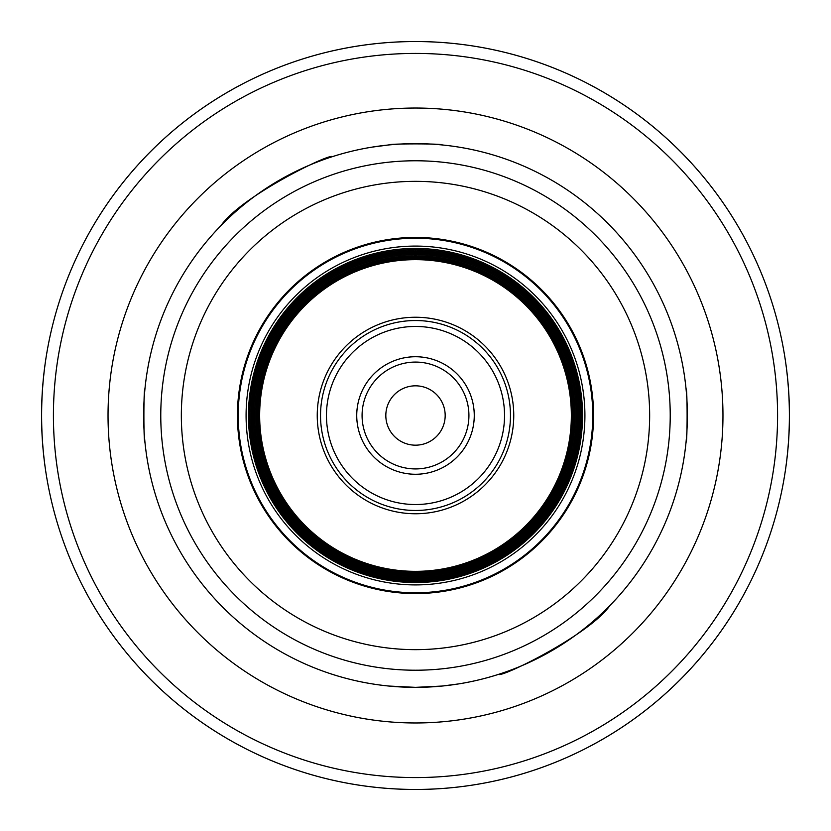 <?xml version="1.0" encoding="UTF-8"?>
<svg xmlns="http://www.w3.org/2000/svg" width="831" height="831" viewBox="0 0 831 831"><rect width="100%" height="100%" fill="white"/><g stroke="black" fill="none" stroke-linecap="round" stroke-linejoin="round"><path stroke-width="1.25" d="M415.5 385.823A29.677 29.677 0 0 0 385.823 415.5A29.677 29.677 0 0 0 415.5 445.177A29.677 29.677 0 0 0 445.177 415.5A29.677 29.677 0 0 0 415.5 385.823M415.5 593.573A178.073 178.073 0 0 1 261.287 326.469A178.073 178.073 0 0 1 569.713 326.469A178.073 178.073 0 0 1 415.5 593.573M415.5 582.541A167.041 167.041 0 0 0 560.167 331.974A167.041 167.041 0 0 0 270.833 331.974A167.041 167.041 0 0 0 415.5 582.541M415.5 581.305A165.805 165.805 0 0 0 559.086 332.597A165.805 165.805 0 0 0 271.914 332.597A165.805 165.805 0 0 0 415.5 581.305M415.5 580.059A164.559 164.559 0 0 0 558.006 333.221A164.559 164.559 0 0 0 272.994 333.221A164.559 164.559 0 0 0 415.5 580.059M415.5 578.812A163.312 163.312 0 0 0 556.936 333.844A163.312 163.312 0 0 0 274.064 333.844A163.312 163.312 0 0 0 415.5 578.812M415.5 577.566A162.066 162.066 0 0 0 555.856 334.467A162.066 162.066 0 0 0 275.144 334.467A162.066 162.066 0 0 0 415.5 577.566M415.5 576.319A160.819 160.819 0 0 0 554.776 335.09A160.819 160.819 0 0 0 276.224 335.09A160.819 160.819 0 0 0 415.5 576.319M415.5 575.083A159.583 159.583 0 0 0 553.695 335.714A159.583 159.583 0 0 0 277.305 335.714A159.583 159.583 0 0 0 415.5 575.083M415.5 573.837A158.337 158.337 0 0 0 552.625 336.337A158.337 158.337 0 0 0 278.375 336.337A158.337 158.337 0 0 0 415.5 573.837M415.5 572.59A157.09 157.09 0 0 0 551.545 336.95A157.09 157.09 0 0 0 279.455 336.95A157.09 157.09 0 0 0 415.5 572.59M415.5 571.344A155.844 155.844 0 0 0 550.465 337.573A155.844 155.844 0 0 0 280.535 337.573A155.844 155.844 0 0 0 415.5 571.344M415.5 513.755A98.255 98.255 0 0 0 500.594 366.378A98.255 98.255 0 0 0 330.406 366.378A98.255 98.255 0 0 0 415.5 513.755M415.5 510.473A94.973 94.973 0 0 0 497.748 368.019A94.973 94.973 0 0 0 333.252 368.019A94.973 94.973 0 0 0 415.5 510.473M415.5 504.531A89.031 89.031 0 0 0 492.606 370.979A89.031 89.031 0 0 0 338.394 370.979A89.031 89.031 0 0 0 415.5 504.531M415.5 474.262A58.762 58.762 0 0 0 466.388 386.114A58.762 58.762 0 0 0 364.612 386.114A58.762 58.762 0 0 0 415.5 474.262M415.5 468.923A53.423 53.423 0 0 0 461.766 388.794A53.423 53.423 0 0 0 369.234 388.794A53.423 53.423 0 0 0 415.5 468.923M221.004 225.554C241.489 196.043 330.229 152.925 332.4 156.654C330.229 152.925 241.489 196.043 221.004 225.554C241.489 196.043 330.229 152.925 332.4 156.654C330.229 152.925 241.489 196.043 221.004 225.554C216.611 230.125 216.611 230.125 221.004 225.554M397.82 686.78L402.744 687.06L397.82 686.78M405.777 687.185L414.015 687.351L405.777 687.185M415.853 687.351L419.977 687.32L415.853 687.351M427.092 687.112L429.856 686.977L427.092 687.112M438.758 686.354L439.994 686.25L438.758 686.354M144.771 390.819A271.851 271.851 0 0 0 388.794 686.042L415.5 687.351L442.206 686.042L458.722 683.903L442.206 686.042A271.851 271.851 0 0 0 456.375 684.266M433.18 144.22L428.256 143.94L433.18 144.22M425.223 143.815L416.985 143.649L425.223 143.815M415.147 143.649L411.023 143.68L415.147 143.649M403.908 143.888L401.144 144.023L403.908 143.888M392.242 144.646L391.006 144.75L392.242 144.646M458.722 683.903A271.851 271.851 0 0 0 686.042 442.206C687.466 443.847 687.466 387.153 686.042 388.794A271.851 271.851 0 0 0 442.206 144.958C443.847 143.534 387.153 143.534 388.794 144.958L372.278 147.097L388.794 144.958A271.851 271.851 0 0 0 374.625 146.734M609.996 605.446C614.389 600.875 614.389 600.875 609.996 605.446C589.511 634.957 500.771 678.075 498.6 674.346C500.771 678.075 589.511 634.957 609.996 605.446C589.511 634.957 500.771 678.075 498.6 674.346C500.771 678.075 589.511 634.957 609.996 605.446M217.712 228.992A271.851 271.851 0 0 0 144.958 388.794C143.534 387.153 143.534 443.847 144.958 442.206M45.445 361.641C40.335 397.55 40.335 433.45 45.445 469.359M785.555 469.359C790.665 433.45 790.665 397.55 785.555 361.641M53.963 511.065A373.95 373.95 0 0 0 777.037 511.065A373.95 373.95 0 0 1 53.963 511.065A373.95 373.95 0 0 0 777.037 511.065M777.037 319.935A373.95 373.95 0 0 0 53.963 319.935M415.5 789.45A373.95 373.95 0 0 0 739.351 228.525A373.95 373.95 0 0 0 91.649 228.525A373.95 373.95 0 0 0 415.5 789.45A373.95 373.95 0 0 0 739.351 228.525A373.95 373.95 0 0 0 91.649 228.525A373.95 373.95 0 0 0 415.5 789.45M390.819 686.229A271.851 271.851 0 0 0 440.181 686.229M686.229 440.181A271.851 271.851 0 0 0 686.229 390.819M440.181 144.771A271.851 271.851 0 0 0 390.819 144.771M372.278 147.097A271.851 271.851 0 0 0 220.236 226.344M415.5 687.351A271.851 271.851 0 0 0 650.933 279.569A271.851 271.851 0 0 0 180.067 279.569A271.851 271.851 0 0 0 415.5 687.351M415.5 592.783A177.283 177.283 0 0 0 569.027 326.863A177.283 177.283 0 0 0 261.973 326.863A177.283 177.283 0 0 0 415.5 592.783M415.5 584.91A169.41 169.41 0 0 0 562.213 330.79A169.41 169.41 0 0 0 268.787 330.79A169.41 169.41 0 0 0 415.5 584.91M415.5 649.655A234.155 234.155 0 0 0 618.285 298.422A234.155 234.155 0 0 0 212.715 298.422A234.155 234.155 0 0 0 415.5 649.655M415.5 777.577A362.077 362.077 0 0 0 729.067 234.456A362.077 362.077 0 0 0 101.933 234.456A362.077 362.077 0 0 0 415.5 777.577M415.5 722.97A307.47 307.47 0 0 0 681.773 261.765A307.47 307.47 0 0 0 149.227 261.765A307.47 307.47 0 0 0 415.5 722.97M415.5 670.222A254.722 254.722 0 0 0 636.099 288.139A254.722 254.722 0 0 0 194.901 288.139A254.722 254.722 0 0 0 415.5 670.222"/></g></svg>
